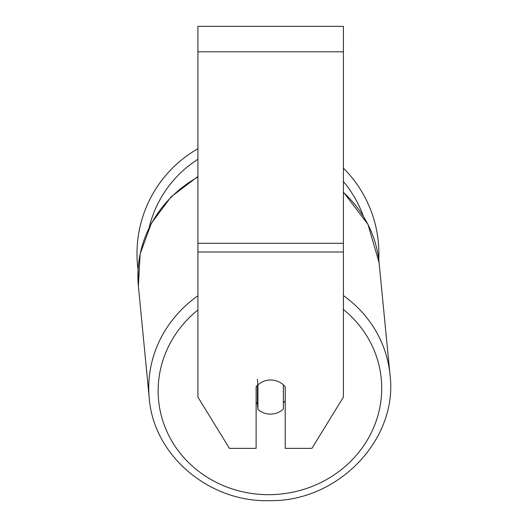 <?xml version="1.0" encoding="UTF-8"?>
<svg xmlns="http://www.w3.org/2000/svg" width="527" height="527" viewBox="0 0 527 527"><rect width="100%" height="100%" fill="white"/><g stroke="black" fill="none" stroke-linecap="round" stroke-linejoin="round"><path stroke-width="0.79" d="M283.381 384.875L283.381 409.077A18.188 17.081 -5.5 0 1 270.654 414.11A18.188 17.081 -5.5 0 1 257.934 409.367L257.934 384.954L257.393 379.361M256.115 402.483A18.188 17.081 -5.5 0 0 257.393 403.774L257.934 409.367M257.934 384.954A18.188 17.081 -5.5 0 1 264.185 381.12A18.188 17.088 0 0 1 285.212 386.838L285.212 448.365L311.912 448.365L343.413 397.088L343.413 251.992L197.915 251.992L197.915 397.088L229.416 448.365L256.115 448.365L256.115 386.838A18.188 17.088 0 0 1 257.927 384.888M285.212 400.764A18.188 17.081 -5.5 0 1 283.381 402.957M257.393 403.774L257.393 385.408M343.413 251.992L343.413 26.35L197.915 26.35L197.915 251.992M378.88 253.698A120.946 120.946 0 0 0 343.413 168.133A120.946 120.946 0 0 1 378.755 259.277L390.013 374.769A120.946 113.588 174.5 0 0 343.413 295.588M197.915 177.032A120.946 113.588 -5.5 0 0 138.397 286.22L138.061 269.778A120.946 120.946 0 0 1 197.915 148.693A120.946 120.946 0 0 0 136.987 253.698M197.915 295.772A120.946 113.588 174.5 0 0 149.246 398.122C153.469 455.433 209.291 502.639 269.738 500.65C338.163 501.796 398.247 439.334 390.013 374.769C398.247 439.334 338.163 501.796 269.738 500.65C209.291 502.639 153.469 455.433 149.246 398.122L138.397 286.22L140.129 253.902L151.361 223.27L171.156 196.775L197.915 176.505M343.413 309.514A111.856 105.051 -5.5 0 1 374.611 425.263A111.856 105.051 -5.5 0 1 269.936 494.669A111.856 105.051 -5.5 0 1 164.918 426.791A111.856 105.051 -5.5 0 1 197.915 309.981M343.413 192.434A120.946 113.588 -5.5 0 1 379.157 262.861L367.971 224.39L343.413 192.105M343.413 51.811L197.915 51.811M343.413 243.283L197.915 243.283M363.222 215.932A111.856 111.856 0 0 0 343.413 181.558M197.915 159.306A111.856 111.856 0 0 0 149.2 227.453"/></g></svg>

